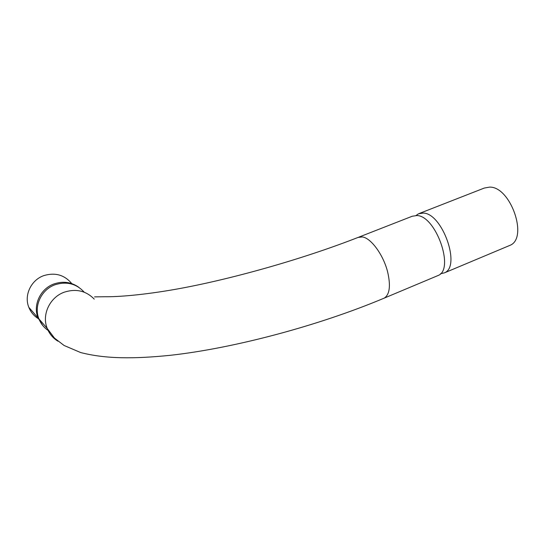 <?xml version="1.0" encoding="UTF-8"?>
<svg xmlns="http://www.w3.org/2000/svg" width="545" height="545" viewBox="0 0 545 545"><rect width="100%" height="100%" fill="white"/><g stroke="black" fill="none" stroke-linecap="round" stroke-linejoin="round"><path stroke-width="0.82" d="M48.546 330.713C44.138 327.804 40.95 323.9 38.974 318.989C33.545 306.031 41.447 289.388 55.195 284.708C66.763 281.179 76.443 283.679 84.237 292.209M437.063 275.94L438.2 275.463C454.803 269.346 435.898 215.8 416.952 215.547L412.238 216.242L358.855 237.123M42.782 325.535L38.061 317.939C32.659 305.064 40.507 288.523 54.173 283.884C63.24 280.9 71.504 282.078 78.957 287.413M38.368 318.689C33.96 315.95 30.793 312.176 28.851 307.38C23.776 295.315 31.106 279.885 43.92 275.586C55.161 272.262 64.412 274.891 71.674 283.475M440.469 273.774L444.447 272.847C461.233 266.641 442.411 213.231 423.274 213.068L418.506 213.79L416.053 215.486M508.614 245.911L509.902 245.373C528.657 238.308 510.597 186.322 489.553 187.112L484.267 188.066L419.391 213.442M57.934 341.197C52.974 338.125 49.404 333.881 47.231 328.451L47.013 327.872C41.713 314.261 50.099 297.066 64.385 292.14C76.082 288.469 86.035 290.792 94.237 299.11M383.251 298.531L384.266 298.101C389.695 294.511 390.82 285.791 387.638 271.948C383.401 254.862 370.954 237.947 362.336 236.939L358.072 237.429C302.032 259.386 229.145 279.898 174.468 289.49C143.689 294.859 119.096 296.902 104.824 296.746L94.571 296.868M438.2 275.463L384.266 298.101C318.723 325.699 234.057 348.228 170.49 355.286C134.281 358.951 105.921 359.046 80.626 352.54L64.065 345.469L54.459 338.07L47.231 328.451L38.974 318.989M509.902 245.373L444.447 272.847M28.851 307.38L38.061 317.939"/></g></svg>
